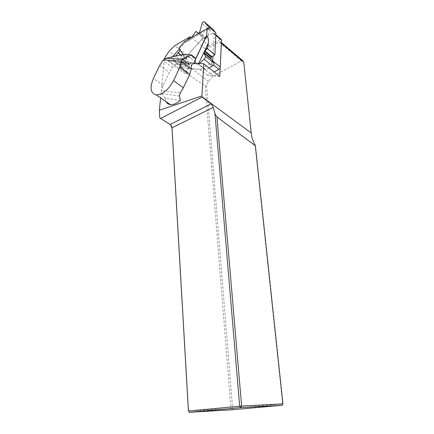 <?xml version="1.0" encoding="UTF-8"?>
<svg xmlns="http://www.w3.org/2000/svg" width="434" height="434" viewBox="0 0 434 434"><rect width="100%" height="100%" fill="white"/><g stroke="black" fill="none" stroke-linecap="round" stroke-linejoin="round"><path stroke-width="0.33" stroke-dasharray="2.17 1.63" d="M180.349 100.433L165.088 98.187L162.007 93.592L161.356 90.484L163.189 85.346L169.336 72.451L172.548 67.617L162.951 60.445M195.061 63.673L178.662 62.68L175.678 64.113L172.548 67.617M182.275 54.548L186.691 57.993L188.058 57.234L194.909 57.651M186.691 57.993L182.416 62.767M165.088 98.187L166.141 101.854M184.282 54.5L191.502 54.961L184.548 54.581M212.725 61.411L211.282 63.272L199.852 69.337L180.311 67.737L187.949 73.514L184.255 73.178L188.296 68.691C186.56 71.051 186.381 72.646 187.765 73.487L180.126 67.709C178.754 66.885 178.944 65.274 180.701 62.887L188.296 68.691M219.756 76.438L207.539 75.315L214.065 71.935M191.47 37.644L205.765 49.34L219.034 42.011L220.477 41.756L221.166 43.02L220.098 68.236M195.094 63.174L168.463 61.297L172.444 56.805M179.448 48.896L187.266 40.069M168.463 61.297L184.255 73.178M180.701 62.887L201.674 39.429L212.812 33.109L213.718 32.935L214.136 33.716L213.04 55.894M164.453 59.013L160.591 98.041M164.546 58.08L205.184 86.073L230.942 408.6L188.421 411.025M170.123 124.455L159.777 117.874M282.952 403.853L232.624 408.475L206.53 85.265L208.515 81.467C209.834 79.01 211.504 77.203 213.544 76.058L241.358 60.961L242.839 60.798M232.624 408.475L230.942 408.6L231.957 409.777L232.624 408.475M205.184 86.073L206.53 85.265M255.008 144.734L282.659 403.908L282.057 405.291M199.852 69.337L207.539 75.315M205.765 49.34L209.128 45.608L220.228 39.456L221.139 39.293M201.674 39.429L209.128 45.608M183.159 54.44L188.329 62.165L193.868 62.55L195.343 59.442M179.795 49.416L178.906 48.087M184.683 41.561L186.495 41.805C188.296 41.192 189.989 39.814 191.573 37.671L191.671 37.525M188.329 62.165L188.931 62.827C189.007 63.521 187.965 63.722 185.817 63.429L180.49 62.561L188.096 68.377L189.479 65.008L188.969 63.82L181.672 67.444L181.439 65.778L185.063 58.004L203.356 37.546L198.371 33.385M185.063 58.004L178.162 52.639M188.096 68.377L205.515 69.798L198.295 64.33C197.085 64.368 195.653 63.803 193.987 62.642L193.868 62.55M203.356 37.546L204.951 39.06L206.215 38.474L210.262 30.391C210.913 29.257 211.635 28.736 212.427 28.828L212.519 28.872M215.459 32.534L215.91 32.924M208.966 67.894L205.515 69.798M180.49 62.561L182.475 59.604L182.02 58.449L173.155 60.982L173.074 59.415L175.624 56.073M199.331 63.478L198.49 64.292M180.256 92.984L161.356 90.484M175.678 64.113L191.47 65.301M163.189 85.346L153.435 78.429M159.696 65.355L169.336 72.451M191.519 55.053L194.785 57.635M188.058 57.234L184.803 54.684M192.658 63.684L178.662 62.68M162.007 93.592L179.448 96.006M170.161 124.482L169.466 123.95M241.358 60.961L219.034 42.011M213.544 76.058L174.777 45.657M208.515 81.467L169.135 51.19M212.812 33.109L220.228 39.456M211.282 63.272L213.561 65.105M214.136 33.716L215.806 35.149M215.693 32.838L208.96 27.049M210.262 30.391L202.146 23.441M206.703 37.926L199.857 32.187M206.215 38.474L199.428 32.794M205.293 38.989L198.512 33.326M204.859 39.006L198.056 33.331M207.11 28.698L191.573 37.671M207.159 28.742L184.797 41.648M184.971 58.346L178.016 52.943M181.439 65.778L173.074 59.415M182.416 67.292L174.034 60.923M188.665 63.879L181.662 58.471M189.105 63.912L182.166 58.547M189.495 64.498L182.551 59.127M189.479 65.008L182.475 59.604M205.824 69.548L198.745 63.993M179.02 48.179L188.443 62.257M180.251 55.015L185.817 63.429M198.295 64.33L198.718 63.429M193.987 62.642L195.316 59.827M221.454 42.592L220.477 41.756M215.823 34.742L213.718 32.935M204.235 21.771L212.427 28.828M198.121 33.364L204.951 39.06M209.009 27.071L215.801 32.913M186.495 41.805L208.244 29.279M173.155 60.982L181.672 67.444M182.003 58.433L188.969 63.82M188.931 62.827L179.622 48.923"/><path stroke-width="0.65" d="M181.52 61.736L191.204 69.163L189.739 74.355L180.007 66.988L181.564 61.199L163.385 59.952L159.696 65.355L153.435 78.429C149.621 87.576 150.457 93.05 155.952 94.851L156.218 94.883C162.696 94.617 168.468 89.865 173.529 80.621L183.381 87.793L180.256 92.984L179.448 96.006L180.349 100.433C176.736 103.493 173.405 104.882 170.367 104.61L156.218 94.883M180.007 66.988L173.529 80.621M189.739 74.355L183.381 87.793M191.204 69.163L191.47 65.301L192.658 63.684L195.061 63.673L195.403 58.525L190.971 55.031L191.215 54.879L182.877 54.424L166.173 58.243L182.535 59.301L190.971 55.031M191.519 54.972L194.909 57.651L195.403 58.525M182.535 59.301L181.564 61.199M163.385 59.952L166.173 58.243M166.141 101.854C167.03 103.368 168.354 104.274 170.101 104.572L170.367 104.61M182.877 54.424L184.282 54.5M191.502 54.961L191.215 54.879M215.823 34.742L221.139 39.293L221.562 40.074L219.756 76.438L203.779 63.787L195.094 63.174M220.098 68.236L218.931 69.418L214.065 71.935M187.266 40.069L190.282 36.668L191.47 37.644M172.444 56.805L179.448 48.896M190.282 36.668L174.777 45.657L169.135 51.19L164.546 58.08L164.453 59.013M160.591 98.041L159.387 110.214L201.924 95.941L203.779 63.787M242.839 60.798L243.772 62.236L251.205 132.94C251.682 137.388 252.951 141.316 255.008 144.734L255.387 145.824L216.908 116.887L214.987 113.854L213.23 107.399L211.249 103.872L170.161 124.482L160.602 118.493L202.011 97.086L201.924 95.941M211.249 103.872L202.011 97.086M159.387 110.214L159.777 117.874L160.602 118.493M170.161 124.482L171.273 125.6L172.048 127.802L188.459 410.993L189.436 412.3L231.957 409.777L282.057 405.291L240.669 407.618L189.436 412.3L188.421 411.025L172.054 128.507L170.991 125.486L170.123 124.455M216.908 116.887L241.619 406.067L282.952 403.853L255.387 145.824M188.421 411.025L239.677 406.213L240.669 407.618L241.619 406.067L239.677 406.213L214.987 113.854M282.952 403.853L282.057 405.291M213.04 55.894L212.725 61.411M195.343 59.442L206.66 35.512L207.051 28.644L184.683 41.561L178.906 48.087L183.159 54.44M175.624 56.073L178.515 52.389C179.557 51.57 179.985 50.577 179.795 49.416M191.671 37.525L195.973 31.384L198.132 33.375L199.428 32.794L202.146 23.441C202.618 22.139 203.313 21.581 204.235 21.771L209.193 27.494C209.324 28.682 209.009 29.279 208.244 29.279L207.051 28.644M198.371 33.385L195.973 31.384M209.139 27.103L215.91 32.924L214.868 54.749L207.327 48.548L204.881 50.941L203.953 52.639L203.85 53.176L205.526 56.295C205.64 57.147 205.173 58.134 204.132 59.252L199.331 63.478M206.66 35.512L206.774 35.604C208.179 37.297 208.705 39.771 208.347 43.026L207.327 48.548M212.519 28.872L215.459 32.534M214.868 54.749L211.863 56.626L210.886 58.259L210.859 58.845L213.94 63.082C214.287 64.107 213.826 65.084 212.568 66.001L208.966 67.894M251.205 132.94L201.984 96.728M243.772 62.236L221.427 43.243M213.23 107.399L172.048 127.802L172.054 128.507M213.561 65.105L218.931 69.418M212.785 61.037L220.423 67.21M215.806 35.149L221.562 40.074M212.682 29.007L204.566 22.02M209.193 27.494L207.11 28.698M212.568 66.001L204.132 59.252M213.94 63.082L205.526 56.295M210.859 58.845L203.85 53.176M210.886 58.259L203.953 52.639M211.407 57.158L204.479 51.527M211.863 56.626L204.881 50.941M178.515 52.389L180.251 55.015M198.718 63.429L208.347 43.026M195.316 59.827L206.774 35.604M171.273 125.6L170.991 125.486M242.915 60.858L221.454 42.592"/></g></svg>
